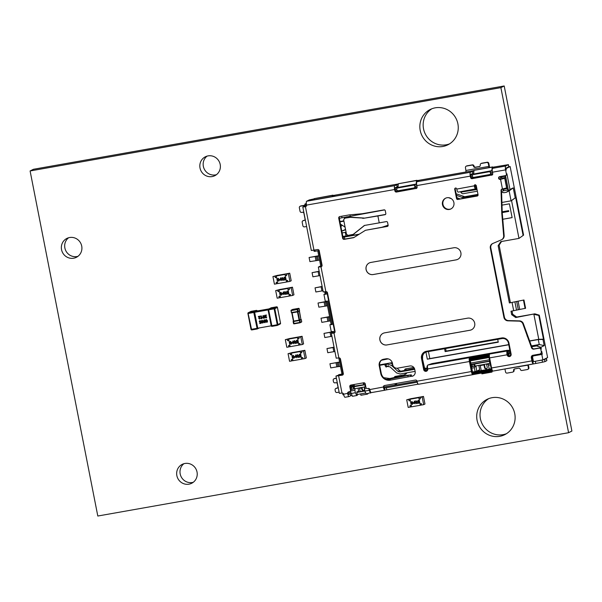 <?xml version="1.0" encoding="UTF-8"?>
<svg xmlns="http://www.w3.org/2000/svg" width="602" height="602" viewBox="0 0 602 602"><rect width="100%" height="100%" fill="white"/><g stroke="black" fill="none" stroke-linecap="round" stroke-linejoin="round"><path stroke-width="0.9" d="M50.275 167.386L500.887 87.644L568.589 432.71L97.802 516.027L30.1 170.96L50.275 167.386M30.1 170.96L33.411 169.29L53.586 165.716L504.198 85.973L500.887 87.644M504.198 85.973L571.9 431.04L568.589 432.71M183.919 463.706A10.58 10.219 -116.8 0 0 193.287 482.277M197.035 472.043A10.58 10.219 -116.8 0 0 182.18 464.383A10.58 10.219 -116.8 0 0 177.823 478.432A10.58 10.219 -116.8 0 0 197.035 472.043M68.605 237.752A10.58 10.219 -116.8 0 0 77.974 256.324M81.721 246.09A10.58 10.219 -116.8 0 0 66.867 238.43A10.58 10.219 -116.8 0 0 62.51 252.471A10.58 10.219 -116.8 0 0 81.721 246.09M488.719 398.629A19.746 19.068 -116.8 0 0 482.202 423.928A19.746 19.068 -116.8 0 0 506.425 433.718M514.748 413.679A19.746 19.068 -116.8 0 0 487.026 399.382A19.746 19.068 -116.8 0 0 478.891 425.599A19.746 19.068 -116.8 0 0 504.815 434.636A19.746 19.068 -116.8 0 0 514.748 413.679M207.08 156.114A10.58 10.219 -116.8 0 0 216.449 174.685M220.197 164.451A10.58 10.219 -116.8 0 0 205.342 156.798A10.58 10.219 -116.8 0 0 200.985 170.84A10.58 10.219 -116.8 0 0 220.197 164.451M431.852 108.774A19.746 19.068 -116.8 0 0 425.336 134.073A19.746 19.068 -116.8 0 0 449.559 143.863M457.881 123.816A19.746 19.068 -116.8 0 0 430.152 109.526A19.746 19.068 -116.8 0 0 422.025 135.743A19.746 19.068 -116.8 0 0 447.941 144.781A19.746 19.068 -116.8 0 0 457.881 123.816M326.201 293.799L323.936 294.348L326.276 294.175L325.787 291.677M320.881 266.663L317.766 250.801M332.161 324.162L329.888 324.711L332.236 324.546L327.631 301.075L325.283 301.248L323.936 294.348M339.859 358.13L342.892 373.609L341.876 373.684L338.783 357.927M333.877 332.914L333.591 331.446L331.243 331.612L329.888 324.711M339.197 375.55L342.448 374.76L342.229 373.654M348.159 392.602L350.725 392.143L352.433 396.289L356.805 395.514L357.362 395.236L356.738 392.06L358.626 391.104L358.039 388.117M339.137 375.234L342.245 373.729M343.719 394.709L342.982 394.837L342.643 393.106M350.71 391.007L354.879 390.269L355.368 392.752L350.996 393.527M356.805 395.514L355.368 392.752M354.879 390.269L355.097 388.644L364.519 386.973L364.782 391.089L366.219 393.851L371.11 392.594M350.891 389.547L354.939 388.726M365.429 384.791L364.85 384.776L365.256 386.845L365.715 386.785M365.324 384.768L365.73 386.838L364.353 387.056M365.256 386.845L364.519 386.973M354.089 386.68L354.495 388.749L353.66 388.952L353.254 386.875L364.85 384.776M353.254 386.875L350.484 387.477M354.495 388.749L355.097 388.644M413.8 367.438L405.695 368.868A1.407 1.362 -116.8 0 0 404.619 370.486L404.627 370.523M405.138 373.127L405.161 373.248A1.407 1.362 63.2 0 1 404.085 374.865L395.341 376.416A1.407 1.362 -116.8 0 0 394.242 377.717M395.363 383.617A1.407 1.362 63.2 0 1 394.28 385.175L383.941 387.003M392.399 363.081L390.924 363.345M386.928 364.052L379.689 365.331M425.923 352.08L427.315 359.191L508.765 344.773M529.587 341.093L538.286 339.551L539.264 344.517L544.193 345.631L540.935 347.271L541.288 349.07L540.799 349.31A1.407 1.362 63.2 0 0 539.181 348.174L539.67 347.926A1.407 1.362 63.2 0 1 541.288 349.07M531.408 345.909L539.264 344.517L536.487 345.917L540.935 347.271M470.282 360.154L488.929 356.851M508.156 353.449L509.397 353.231M424.643 368.198L427.096 368.221M489.735 361.253L471.103 364.699M490.141 363.322L488.508 363.661L490.148 363.367M471.509 366.768L488.666 363.578M488.508 363.661L488.448 365.203L490.434 364.85M491.217 368.71L489.208 369.064L488.448 365.203M532.672 361.486L533.417 361.35M541.747 351.417L541.258 351.658A2.115 2.047 63.2 0 1 540.19 353.908L540.679 353.66A2.115 2.047 -116.8 0 0 541.747 351.417L542.289 354.172L534.215 355.601A1.407 1.362 -116.8 0 0 533.854 355.722L533.364 355.97A1.407 1.362 63.2 0 0 532.65 357.468L533.462 361.606L542.884 359.943L547.609 357.558L539.294 315.185L538.805 315.433L543.471 339.197L538.775 339.302L529.527 340.943M533.161 360.071L532.341 360.222L533.018 361.847M342.839 374.895A1.407 1.362 63.2 0 1 342.734 374.918L338.046 375.671L340.687 374.324A2.822 0.7 -100 0 1 340.74 374.309A2.822 0.7 -100 0 1 340.905 374.346M348.686 394.468L348.137 393.249A1.407 1.362 63.2 0 1 348.618 391.894M350.469 390.134A1.407 1.362 63.2 0 1 349.762 391.631L350.251 391.39A1.407 1.362 -116.8 0 0 350.958 389.893L350.469 390.134L349.792 386.687A1.407 1.362 -116.8 0 1 350.868 385.069L363.646 382.804A1.407 1.362 -116.8 0 1 365.263 383.948L365.941 387.402A1.407 1.362 63.2 0 0 367.559 388.538L368.228 388.425A1.407 1.362 -116.8 0 1 369.846 389.562A3.529 0.873 80 0 0 371.276 392.624A3.529 0.873 80 0 0 371.336 392.602L384.791 390.224M350.763 385.092A1.407 1.362 63.2 0 0 350.281 386.439L350.958 389.893M384.467 388.139L383.918 386.913A1.407 1.362 63.2 0 1 384.4 385.566M488.922 355.601L488.719 354.157L507.223 350.989A3.529 0.873 80 0 0 507.087 354.849A2.115 2.047 -116.8 0 0 509.51 356.565A2.115 2.047 -116.8 0 0 511.121 354.134L508.953 343.095L508.449 343.132A5.644 5.448 -116.8 0 0 501.985 338.565L426.652 351.892A5.644 5.448 -116.8 0 0 422.356 358.363L424.854 369.244A1.407 1.362 -116.8 0 0 426.66 370.335M422.687 358.205A5.644 5.448 63.2 0 1 425.366 352.298M539.67 347.926L534.343 348.867A2.115 2.047 63.2 0 1 532.025 347.535L523.439 323.846A4.229 4.086 -116.8 0 0 519.541 320.889L508.427 320.58A4.229 4.086 63.2 0 1 504.393 317.096L490.811 247.889A4.229 4.086 63.2 0 1 492.707 243.532A4.229 4.086 -116.8 0 0 490.329 248.137L490.811 247.889M492.775 167.559L494.596 167.303L492.617 168.334L505.733 166.017A3.529 0.873 -100 0 0 505.59 169.877L506.402 174.023A1.407 1.362 63.2 0 1 505.334 175.641L499.683 176.634A1.407 1.362 -116.8 0 0 498.659 178.448A1.407 1.362 -116.8 0 0 500.224 179.396L500.781 179.14L500.375 177.071L505.62 176.138L508.329 189.946L507.034 188.637L504.484 189.088L506.884 187.877L502.121 189.058A1.407 1.362 -116.8 0 0 501.045 190.676L501.759 213.183L503.656 235.645A4.229 4.086 63.2 0 1 501.474 239.784L501.963 239.536A4.229 4.086 -116.8 0 0 504.145 235.405L502.249 212.935L501.534 190.435A1.407 1.362 63.2 0 1 502.008 189.081M492.27 174.926A1.407 1.362 63.2 0 1 492.165 174.949L472.171 178.651A1.407 1.362 -116.8 0 1 470.553 177.507L470.282 176.13A3.529 0.873 -100 0 1 470.418 172.262L473.947 170.893M473.345 177.281L471.185 177.665A1.407 1.362 63.2 0 0 472.66 178.403L492.165 174.949M416.607 188.321A1.407 1.362 63.2 0 1 416.501 188.343L396.507 192.038A1.407 1.362 -116.8 0 1 394.889 190.894L394.619 189.517A3.529 0.873 -100 0 1 394.762 185.657L398.283 184.287M398.072 186.477L395.16 187.726L395.379 190.653A1.407 1.362 -116.8 0 0 395.522 191.052A1.407 1.362 63.2 0 0 396.996 191.79L416.501 188.343M385.513 214.447A1.061 1.023 63.2 0 1 385.506 214.447L363.6 218.3L377.89 215.96L379.245 222.86L386.371 221.596A1.061 1.023 -116.8 0 1 387.583 222.454L388.124 225.216A1.061 1.023 -116.8 0 1 387.319 226.427L365.459 230.295L353.683 237.677L344.269 239.348A1.407 1.362 -116.8 0 1 342.651 238.204L338.73 218.187A1.407 1.362 -116.8 0 1 339.799 216.57L349.22 214.906L362.208 213.733L384.068 209.865A1.061 1.023 -116.8 0 1 385.28 210.723L385.822 213.484A1.061 1.023 -116.8 0 1 385.017 214.696L377.89 215.96M365.459 230.295L387.808 226.179A1.061 1.023 63.2 0 1 387.808 226.179L387.319 226.427M339.694 216.592A1.407 1.362 63.2 0 0 339.219 217.939L343.14 237.956A1.407 1.362 63.2 0 0 344.758 239.099L354.044 237.459M477.717 195.785A1.129 1.091 63.2 0 1 477.687 195.793L458.318 199.224A1.129 1.091 63.2 0 1 457.023 198.306L455.21 189.058A1.129 1.091 63.2 0 1 455.548 188.02A1.129 1.091 -116.8 0 0 454.721 189.306L455.21 189.058M454.721 189.306L456.534 198.555A1.129 1.091 -116.8 0 0 457.829 199.465L477.198 196.041A1.129 1.091 -116.8 0 0 478.056 194.747L476.242 185.499A1.129 1.091 -116.8 0 0 474.226 185.845L474.715 185.597A1.129 1.091 63.2 0 1 475.038 184.573M413.258 375.836A4.229 4.086 63.2 0 1 412.415 376.084L390.201 380.178L412.415 376.084M390.69 379.93A8.285 7.999 63.2 0 1 381.194 373.044L380.705 373.285A8.285 7.999 -116.8 0 0 390.201 380.178M382.315 359.62A5.644 5.448 63.2 0 0 379.712 365.482L381.194 373.044M451.124 208.826A5.99 5.787 63.2 0 1 443.222 205.32A5.99 5.787 63.2 0 1 445.736 198.133M473.736 173.09L470.824 174.339L471.042 177.259A1.407 1.362 -116.8 0 0 471.185 177.665M306.034 206.456A1.407 1.362 63.2 0 1 305.929 206.478L304.921 206.606M492.714 167.251L508.412 164.632L508.818 166.709L506.139 168.086L506.162 170.05L506.214 168.5L510.127 166.528L523.589 235.126L518.977 238.407L500.819 241.62L498.132 245.669L509.375 302.949L523.966 299.992L509.375 302.949M334.584 332.801A1.407 1.362 63.2 0 1 334.479 332.823L333.463 332.944M321.581 266.543A1.407 1.362 63.2 0 1 321.476 266.573L320.467 266.694M500.781 179.14L504.875 177.613M542.086 360.139L542.492 362.208L544.998 361.606L544.592 359.537L532.815 361.749L533.244 363.932A3.529 0.873 -100 0 1 531.927 360.884L531.31 357.708A2.115 2.047 -116.8 0 1 532.92 355.278L539.648 354.089A2.115 2.047 63.2 0 0 540.19 353.908M489.735 354.081A3.529 0.873 80 0 0 489.599 354.217A3.529 0.873 80 0 0 489.599 357.949L491.578 368.025A3.529 0.873 80 0 0 492.767 371.005A3.529 0.873 80 0 0 493.008 371.08A3.529 0.873 80 0 0 493.068 371.058L533.304 363.939M508.953 343.095A6.344 6.133 -116.8 0 0 501.684 337.955L426.359 351.282A6.344 6.133 -116.8 0 0 421.52 358.566L423.688 369.613A2.115 2.047 -116.8 0 0 426.111 371.321A2.115 2.047 -116.8 0 0 427.729 368.898L427.217 368.936A1.407 1.362 63.2 0 1 426.502 370.426A1.407 1.362 63.2 0 1 424.523 369.41L424.854 369.244M531.927 360.884L491.066 368.055A2.822 0.7 80 0 0 492.015 370.448L492.767 371.005L472.894 374.632A3.529 0.873 -100 0 1 472.826 374.655A3.529 0.873 -100 0 1 471.404 371.592L469.425 361.516L427.729 368.898A3.529 0.873 80 0 1 427.721 365.166A3.529 0.873 80 0 1 427.864 365.03L431.995 363.608L507.328 350.281L509.292 350.605M472.826 374.655L418.488 384.272A3.529 0.873 80 0 1 417.058 381.209A1.407 1.362 -116.8 0 0 415.44 380.065L384.505 385.543A1.407 1.362 -116.8 0 0 383.429 387.161A3.529 0.873 -100 0 0 384.859 390.224L371.276 392.624M349.762 391.631A1.407 1.362 63.2 0 1 349.393 391.751L348.724 391.872A1.407 1.362 -116.8 0 0 347.647 393.49A3.529 0.873 -100 0 0 349.077 396.552L345.044 397.267A3.529 0.873 80 0 0 345.104 397.245L349.01 396.552M345.044 397.267A3.529 0.873 80 0 1 343.614 394.205A1.407 1.362 -116.8 0 0 341.996 393.061L339.355 393.332L335.969 376.077L340.687 374.324M325.863 291.661L320.986 266.814L318.345 267.085L323.214 291.932L325.863 291.661A1.407 1.362 -116.8 0 1 327.48 292.805L335.058 331.454A1.407 1.362 -116.8 0 1 333.99 333.072L331.341 333.335L336.217 358.182L338.858 357.912A1.407 1.362 -116.8 0 1 340.476 359.055L343.321 373.549A1.407 1.362 -116.8 0 1 342.245 375.166L335.969 376.077M321.476 266.573L320.986 266.814A1.407 1.362 -116.8 0 0 322.062 265.196L319.218 250.703A1.407 1.362 -116.8 0 0 317.6 249.567L311.324 250.477L302.798 206.998L305.169 205.764M302.798 206.998L305.44 206.727A1.407 1.362 -116.8 0 0 306.516 205.109A3.529 0.873 80 0 1 306.651 201.249L309.262 199.932L314.244 198.833M416.012 188.592A1.407 1.362 -116.8 0 0 417.088 186.966L416.817 185.589A3.529 0.873 80 0 1 416.953 181.729L470.418 172.262M491.676 175.197A1.407 1.362 -116.8 0 0 492.745 173.579L492.474 172.202A3.529 0.873 80 0 1 492.617 168.334M506.628 187.997L504.739 178.335L500.224 179.396M501.474 239.784A4.229 4.086 63.2 0 1 501.24 239.889L492.684 243.539M532.025 347.535L531.536 347.783L522.957 324.094A4.229 4.086 63.2 0 0 519.052 321.137L507.945 320.828A4.229 4.086 -116.8 0 1 503.904 317.344L490.329 248.137M531.536 347.783A2.115 2.047 -116.8 0 0 533.854 349.115L539.181 348.174M541.258 351.658L540.799 349.31M449.333 209.466A5.99 5.787 -116.8 0 0 453.682 201.775A5.99 5.787 -116.8 0 0 445.488 198.254A5.99 5.787 -116.8 0 0 449.333 209.466M411.926 376.333A4.229 4.086 -116.8 0 0 415.147 371.479L414.74 369.41A4.229 4.086 -116.8 0 0 409.894 365.978L397.568 368.161A4.229 4.086 63.2 0 1 392.79 365.03L392.474 363.382A5.644 5.448 -116.8 0 0 386.01 358.815L383.519 359.259A5.644 5.448 -116.8 0 0 379.222 365.73L380.705 373.285M386.981 344.946A6.178 5.967 -116.8 0 1 383.007 333.38A6.178 5.967 -116.8 0 1 384.603 332.846L467.596 318.165A6.178 5.967 63.2 0 1 471.569 329.73A6.178 5.967 63.2 0 1 469.974 330.257L387.041 344.916A6.178 5.967 63.2 0 1 383.038 333.365M456.158 259.868L373.165 274.55A6.178 5.967 -116.8 0 1 369.199 262.984A6.178 5.967 -116.8 0 1 370.794 262.457L453.788 247.768A6.178 5.967 63.2 0 1 457.761 259.334A6.178 5.967 63.2 0 1 456.158 259.868L373.232 274.52A6.178 5.967 63.2 0 1 369.229 262.969M455.579 188.012A1.129 1.091 -116.8 0 1 456.737 188.938L456.767 189.081C457.227 191.158 457.723 192.166 458.257 192.121L475.715 188.885L476.159 188.622L475.753 186.552L475.287 186.823L474.715 185.597M532.341 360.222L531.799 357.46A2.115 2.047 63.2 0 1 532.627 355.353M531.732 346.76L536.487 345.917M508.449 343.132L510.609 354.172A1.407 1.362 63.2 0 1 509.902 355.669A1.407 1.362 63.2 0 1 507.922 354.653L508.246 354.488A1.407 1.362 -116.8 0 0 510.06 355.571M509.856 350.319L508.916 350.793L509.917 350.62M508.916 350.793L509.563 354.111L508.246 354.488M544.193 345.631L542.981 339.445L543.471 339.197M542.289 354.172L541.8 354.42L542.884 359.943M470.35 360.839L489.012 357.535M509.247 352.463L508.306 352.938L508.223 354.352M489.2 354.894A2.822 0.7 80 0 0 489.087 354.999A2.822 0.7 80 0 0 489.087 357.979L507.922 354.653A2.822 0.7 -100 0 1 508.035 351.56L508.976 351.086M421.52 358.566L422.356 358.363L424.523 369.41L423.688 369.613M427.322 365.843A2.822 0.7 80 0 0 427.217 365.948A2.822 0.7 80 0 0 427.217 368.936M489.434 359.74L470.779 363.044M489.689 361.019L471.027 364.323M478.831 365.316L479.689 369.681L476.754 371.163L472.57 372.013M539.294 315.185L534.854 313.83L515.711 317.532L511.677 314.68L511 311.226L525.591 308.269L523.966 299.992M512.039 311.046L512.656 314.184L516.689 317.043L534.854 313.83M501.556 241.492L499.111 245.172L510.383 302.61M510.127 166.528L508.735 166.777M394.641 385.054L396.108 384.309A1.407 1.362 -116.8 0 0 396.816 383.361M395.251 377.537L395.762 377.446M395.732 377.296A1.407 1.362 63.2 0 1 395.89 376.318M404.446 374.745L405.914 374.008A1.407 1.362 -116.8 0 0 406.651 372.856M404.619 370.486L406.087 369.748L406.184 370.245M406.087 369.748A1.407 1.362 63.2 0 1 406.245 368.77M445.623 348.535L446.127 351.094L498.223 341.876M379.629 364.865L392.263 362.622M501.917 202.453L511.068 200.835L515.681 197.554L511.557 200.586L518.977 238.407L523.589 235.126M428.443 351.576L429.82 358.581L508.735 344.622M542.981 339.445L538.286 339.551L538.775 339.302L533.876 314.319L538.805 315.433M502 205.131L509.412 203.822L512.121 217.623L502.783 219.278M497.719 339.317L498.283 342.184L445.149 351.591L444.585 348.716M499.111 245.172L498.132 245.669M512.656 314.184L511.677 314.68M525.102 308.517L523.477 300.24M445.149 351.591L446.127 351.094M515.681 197.554L523.1 235.374M515.192 197.802L513.243 187.862L509.977 189.51L506.35 192.294L509.119 190.894L511.068 200.835L511.557 200.586M388.124 225.201L382.104 227.195M353.893 234.035L352.87 235.314L359.266 234.178M347.745 217.465L346.647 216.788M353.193 234.915L352.373 234.682M345.33 232.364L346.022 235.916L352.448 235.043M342.854 236.473L346.022 235.916M342.124 232.771A1.061 1.023 63.2 0 0 342.681 232.831L346.09 232.229M339.287 218.285L384.603 209.917M326.856 291.872L334.832 332.53M342.892 373.609L343.313 373.533M314.891 250.041L315.132 251.267L318.767 250.628L321.837 266.28M306.546 205.372L306.29 206.185M396.695 189.419L395.19 189.683M395.522 191.052L397.689 190.668M342.004 217.804L341.695 216.238M318.345 267.085L320.121 266.159A2.822 0.7 80 0 0 320.068 266.182M324.689 291.85L325.163 293.979M331.123 324.343L326.57 301.158M332.522 331.521L332.417 332.763L331.439 333.252L331.243 332.153L323.996 333.395L332.552 331.77M333.839 332.703L333.455 332.898M320.836 266.453L320.46 266.641M305.289 206.366L304.913 206.554M306.621 226.502L304.484 226.879A1.407 1.362 63.2 0 1 302.874 225.735L302.196 222.288A1.407 1.362 63.2 0 1 303.265 220.663L303.942 220.55A1.407 1.362 -116.8 0 0 305.018 218.932L303.935 213.409A1.407 1.362 -116.8 0 0 302.317 212.265L301.64 212.386A1.407 1.362 63.2 0 1 300.029 211.242L299.352 207.795A1.407 1.362 63.2 0 1 300.428 206.17L305.094 205.35M305.063 205.192L300.91 205.929A1.407 1.362 -116.8 0 0 300.548 206.05L300.059 206.298M304.537 220.279A1.407 1.362 63.2 0 1 304.431 220.302L303.754 220.422A1.407 1.362 -116.8 0 0 303.393 220.543L302.904 220.791M417.111 180.954L418.947 180.705L416.953 181.729M479.779 166.415A1.407 1.362 63.2 0 1 479.666 166.438L475.144 167.401A1.407 1.362 -116.8 0 1 473.526 166.257A1.407 1.362 63.2 0 0 471.915 165.114L466.535 166.069A1.407 1.362 63.2 0 0 465.459 167.687L466.068 171.72L465.271 172.112L417.051 180.645M398.313 183.956L332.981 195.522M508.412 164.632L505.733 166.017M314.214 199.164L311.505 200.12L312.521 200.045L332.026 196.598L334.84 195.62L333.817 195.695L333.899 196.094M333.041 195.831L333.817 195.695M509.977 189.51L506.892 173.775A1.407 1.362 63.2 0 1 506.184 175.272L505.695 175.513M490.148 174.309L492.775 173.843M489.832 174.467A1.407 1.362 63.2 0 1 489.464 174.588L474 177.327A1.407 1.362 63.2 0 1 473.089 174.685A1.407 1.362 63.2 0 1 473.458 174.565L488.922 171.826A1.407 1.362 63.2 0 1 489.832 174.467L490.321 174.219A1.407 1.362 -116.8 0 0 491.029 172.721L489.742 171.419L492.293 170.968M492.526 172.458L491.029 172.721M501.556 191.285L503.663 192.768L506.35 192.294M508.329 189.946L503.076 190.872L502.708 188.953M500.713 179.155A1.407 1.362 63.2 0 1 499.577 176.664M488.952 167.559L488.869 166.4L466.001 170.449M489.546 167.454A3.529 0.873 -100 0 0 489.358 166.152L488.816 163.39A1.407 1.362 -116.8 0 0 487.199 162.247L486.709 162.495A1.407 1.362 63.2 0 1 488.327 163.639L488.869 166.4M479.177 166.686A1.407 1.362 -116.8 0 0 480.253 165.068A1.407 1.362 63.2 0 1 481.329 163.451L486.709 162.495M475.144 167.401L475.633 167.153A1.407 1.362 63.2 0 1 474.015 166.009A1.407 1.362 -116.8 0 0 472.404 164.865L467.024 165.821A1.407 1.362 -116.8 0 0 466.655 165.941L466.166 166.19M480.968 163.571L481.449 163.323A1.407 1.362 -116.8 0 1 481.818 163.202L487.199 162.247M475.633 167.153L479.666 166.438M417.111 187.237L414.485 187.696M414.168 187.854A1.407 1.362 63.2 0 1 413.807 187.982L398.336 190.714A1.407 1.362 63.2 0 1 397.425 188.08A1.407 1.362 63.2 0 1 397.794 187.959L413.265 185.22A1.407 1.362 63.2 0 1 414.168 187.854L414.658 187.613A1.407 1.362 -116.8 0 0 415.365 186.116L416.862 185.852M470.854 176.296L472.359 176.025M509.119 190.894L513.243 187.862M487.733 174.896L487.891 175.709M456.135 193.791L464.729 196.703L477.988 194.378M448.558 197.674L451.425 198.75M456.436 195.296L462.11 197.396A2.115 2.047 -116.8 0 0 463.164 197.494L477.92 194.882A4.229 4.086 63.2 0 1 478.071 194.86M460.169 198.893L456.903 197.689M502.708 192.091L501.601 192.648M471.246 177.763L473.631 177.342M486.521 175.114L486.679 175.919M476.22 185.401L474.73 185.672M476.987 189.284L461.696 191.993L461.252 191.579M461.696 191.993L477.04 189.547M477.296 190.842A1.407 1.362 63.2 0 1 476.46 191.361L463.088 193.724A1.407 1.362 63.2 0 1 461.907 193.362L460.884 192.407M415.365 186.116L414.078 184.806L416.629 184.355M470.681 174.791L473.458 174.565M306.29 203.408L304.853 204.138L306.328 203.875M395.017 188.178L398.607 187.546L397.425 188.08M416.599 183.979L397.982 187.418L398.336 183.753L416.983 180.291L417.239 181.586M492.255 170.584L473.646 174.031L474 170.366L492.647 166.904L492.895 168.191M306.147 205.44L304.853 204.138L305.334 206.576M313.898 250.221L314.116 251.343L315.132 251.267M344.803 239.092L344.397 237.022L343.02 237.331M344.397 237.022L358.792 234.479M382.842 227.059L388.139 225.314M326.675 301.655L318.037 303.032L326.623 301.406M326.427 301.685L327.24 305.824L318.849 307.17L318.037 303.032M334.057 347.166L326.969 348.581L327.781 352.719L334.9 351.493M334.087 347.346L326.969 348.581M320.008 275.573L312.889 276.807L312.077 272.668L319.158 271.254M319.195 271.434L312.077 272.668M339.633 362.253L337.195 362.517L338.008 366.656L330.761 367.905L329.949 363.766L339.588 362.035M338.008 366.656L340.446 366.392M337.195 362.517L329.949 363.766M381.45 360.244L388.17 358.875M322.138 286.439L315.057 287.846L315.869 291.985L322.988 290.758M322.175 286.62L315.057 287.846M332.567 332.033L331.243 332.153M331.92 336.307L324.802 337.534L323.996 333.395M318.736 255.752L309.097 257.483L309.91 261.622L319.594 260.109M318.782 255.97L309.097 257.483M329.648 316.84L321.017 318.217L329.603 316.584M328.263 316.968L329.076 321.107L321.829 322.356L321.017 318.217M329.076 321.107L330.46 320.979M365.361 384.452L350.341 386.74M350.304 385.799L353.878 385.16L353.758 384.558M354.104 384.497L354.48 386.379L353.878 385.16M364.88 383.218L363.299 383.497L363.179 382.887M363.299 383.497L363.894 384.708M366.422 388.222L364.3 388.599M364.782 391.089L369.154 390.314L368.883 388.93L369.462 388.832M369.952 390.066L369.485 390.149L368.883 388.93M370.591 393.076L369.154 390.314M475.889 365.835L476.754 371.163M480.155 365.083L481.269 370.636M481.72 372.962L481.901 373.865L491.992 372.081L491.811 371.178M484.392 364.33A3.529 0.873 -100 0 1 484.459 364.677L485.001 367.438A1.407 1.362 63.2 0 0 486.725 368.559M492.331 371.088L491.992 372.081M483.85 364.428L484.512 367.687A1.407 1.362 -116.8 0 0 486.499 368.702A1.407 1.362 -116.8 0 0 487.206 367.212L486.544 363.954M471.78 368.153L474.323 367.702L475.723 365.918L474.18 366.189L473.774 364.12M474.323 367.702L475.083 371.569M386.966 366.4L390.028 366.866L396.643 372.947L400.149 374.008L415.124 371.366M392.624 364.157A4.936 4.771 -116.8 0 0 387.936 363.555L386.017 364.511L386.702 366.55L386.123 367.092L384.971 365.504L386.281 364.391L387.282 364.09L391.375 365.324L392.715 364.646M414.718 369.297L399.743 371.931L397.99 371.404L391.375 365.324M424.831 369.146L427.239 369.192M386.123 367.092L388.358 365.715M397.99 371.404L399.653 370.569A2.115 2.047 63.2 0 0 401.414 371.095L414.417 368.401M399.653 370.569L397.087 368.221M414.56 368.763L413.845 368.808L414.454 368.492M436.977 380.998L455.135 377.785M455.217 377.921L455.669 377.687M385.589 379.102L387.252 379.335A4.229 4.086 -116.8 0 0 388.516 379.32L411.219 374.873L411.49 376.25M383.632 377.672L389.042 378.432A4.229 4.086 63.2 0 0 390.307 378.41L399.6 376.34L403.37 376.099M411.219 374.873L403.31 375.791M473.089 174.685L474.271 174.159M332.312 196.545L332.424 195.417L314.267 198.63L314.154 199.759M314.267 198.63L332.914 195.168L333.147 196.365M332.424 195.417L332.914 195.168M416.14 184.204L416.494 180.54L398.336 183.753M416.494 180.54L416.983 180.291M491.804 170.817L492.158 167.153L474 170.366M492.158 167.153L492.647 166.904M349.943 214.839L350.168 216.005M501.045 190.676L501.534 190.435M501.759 213.183L502.249 212.935M503.656 235.645L504.145 235.405M522.957 324.094L523.439 323.846M527.074 335.999L527.563 335.75M502.459 178.779L502.316 178.049L500.375 177.071M503.076 190.872L504.386 188.614M505.62 176.138L504.867 177.598L502.316 178.049M507.034 188.637L504.867 177.598M339.122 392.135L336.985 392.512A1.407 1.362 63.2 0 1 335.367 391.368L335.096 389.991A1.407 1.362 63.2 0 1 336.172 388.373L337.331 388.004A1.407 1.362 63.2 0 0 337.436 387.981M336.172 388.373L336.842 388.252A1.407 1.362 -116.8 0 0 337.918 386.634L337.376 383.873A1.407 1.362 -116.8 0 0 335.758 382.729L335.088 382.849A1.407 1.362 63.2 0 1 333.47 381.706L333.199 380.329A1.407 1.362 63.2 0 1 333.907 378.831L334.396 378.583A1.407 1.362 -116.8 0 1 334.765 378.462L336.383 378.176M336.661 388.124A1.407 1.362 -116.8 0 0 336.292 388.245L335.803 388.493M333.907 378.831A1.407 1.362 63.2 0 1 334.276 378.711L336.413 378.327M348.739 394.461L350.198 393.723L350.605 395.792L349.145 396.53A3.529 0.873 -100 0 1 349.077 396.552M545.487 358.626L546.458 358.566L546.864 360.636L544.998 361.606M350.605 395.792L351.997 395.439M365.783 393.001L357.219 394.513M384.512 388.132L384.919 390.201A3.529 0.873 -100 0 1 384.859 390.224M385.084 390.119L418.202 384.159M533.538 363.901L542.492 362.208M544.592 359.537L546.458 358.566M350.989 393.497L350.198 393.723M356.813 392.444L364.774 391.037M417.284 382.172L384.678 388.049M474.564 374.226L474.158 372.156L472.728 372.472M474.158 372.156L491.33 369.116M474.519 371.667L491.262 368.868M417.058 381.194L383.956 387.094M364.722 390.781L356.76 392.188M504.943 368.973L527.864 365.158L528.405 367.92A1.407 1.362 63.2 0 1 527.329 369.538L521.949 370.486A1.407 1.362 63.2 0 1 520.331 369.35A1.407 1.362 -116.8 0 0 518.713 368.206L514.68 368.921A1.407 1.362 -116.8 0 0 513.604 370.539A1.407 1.362 63.2 0 1 512.535 372.156L507.155 373.105A1.407 1.362 63.2 0 1 505.537 371.968L504.995 369.207M527.691 369.417L528.18 369.169A1.407 1.362 -116.8 0 0 528.895 367.671L528.36 364.978M512.896 372.036L513.386 371.788A1.407 1.362 -116.8 0 0 514.093 370.29A1.407 1.362 63.2 0 1 514.575 368.943M491.066 368.055L489.087 357.979M470.282 359.62L488.899 356.271M488.907 355.782L470.508 358.912A2.115 0.527 80 0 0 470.425 358.995A2.115 0.527 80 0 0 470.425 361.23L472.397 371.306A2.115 0.527 80 0 0 473.112 373.097A2.115 0.527 80 0 0 473.292 373.135L472.924 372.871M508.035 351.56L507.223 350.989L508.856 350.168M488.719 354.157L469.56 357.656A3.529 0.873 80 0 0 469.425 361.516L470.26 361.313A2.822 0.7 -100 0 1 470.373 358.228L470.358 359.138M489.178 354.864L470.373 358.228L469.56 357.656L427.864 365.03M511.121 354.134L510.609 354.172M418.488 384.272A3.529 0.873 80 0 0 418.548 384.249L472.766 374.655M491.623 369.876L491.751 370.523L473.428 373.819A2.822 0.7 -100 0 1 472.239 371.389L417.058 381.209M470.26 361.313L472.239 371.389M491.608 369.839L473.292 373.135L472.894 374.632M492.052 371.133L492.06 370.478M363.194 218.09L350.213 217.345L344.306 218.255L349.807 217.126L364.09 218.052M364.669 225.344L353.622 234.178M362.697 218.338L363.6 218.3M345.142 217.894L343.637 219.715L346.489 234.246L348.031 235.397L353.231 234.374L364.413 225.457L379.245 222.86M339.362 218.278L340.002 221.536L343.847 220.799M345.187 227.624A2.115 2.047 -116.8 0 0 344.404 226.683L340.408 224.027M341.898 231.612L342.275 230.762L343.719 230.506A2.115 2.047 -116.8 0 0 345.367 228.549M339.987 221.882L343.923 221.182M342.275 230.762L344.938 229.768M340.89 226.48L342.282 225.276M342.207 225.223L340.875 226.382M427.315 359.191L429.82 358.581M516.689 317.043L515.711 317.532M512.114 217.593L502.783 219.248M502.211 211.799L508.637 210.662L508.788 211.407L502.241 212.596M502.218 211.829L508.637 210.662M508.539 210.715L508.69 211.452M533.364 355.97A1.407 1.362 63.2 0 1 533.726 355.85L541.8 354.42M387.041 344.916L470.034 330.227A6.178 5.967 -116.8 0 0 471.599 329.708M456.226 259.831A6.178 5.967 -116.8 0 0 457.791 259.319M456.767 189.081L474.226 185.845C474.685 187.922 475.181 188.93 475.715 188.885M475.001 186.522L475.753 186.552M512.641 367.604L530.798 364.391M530.881 364.526L531.333 364.3M359.432 387.876L360.184 391.578M360.636 393.911L360.907 395.273L367.634 394.084L368.063 393.527M361.99 387.425A3.529 0.873 -100 0 1 362.058 387.771L362.329 389.148A1.407 1.362 63.2 0 0 364.052 390.269M359.552 388.373L361.569 388.019L361.84 389.396A1.407 1.362 -116.8 0 0 364.496 389.614M364.135 387.041L364.323 387.861M367.634 394.084L367.544 393.618M361.569 388.019L361.448 387.515M350.981 393.422L348.31 393.896M343.494 393.843L342.982 394.837M271.976 326.352A0.707 0.685 63.2 0 1 271.201 325.802L271.991 326.352L277.371 325.404L271.991 326.352L268.545 309.353L271.239 307.772L276.634 306.824A0.707 0.685 63.2 0 1 277.417 307.396L280.532 323.274A0.707 0.685 63.2 0 1 280.178 324.019L280.547 323.251L277.432 307.381L274.805 308.713L277.921 324.591A0.707 0.685 63.2 0 1 277.387 325.396L274 308.141A0.707 0.685 63.2 0 1 274.805 308.713L268.063 309.925A0.707 0.685 63.2 0 1 268.183 309.383L268.063 309.925L254.631 312.287L257.242 310.971L268.951 308.894M253.751 311.971L253.796 312.483L254.322 312.378L253.826 311.716A0.707 0.685 63.2 0 1 254.631 312.287L257.746 328.158A0.707 0.685 63.2 0 1 257.212 328.97L259.485 327.849M248.047 312.897A0.707 0.685 63.2 0 1 248.445 312.664L248.415 313.439L253.796 312.483L257.197 328.97L251.817 329.926L251.531 329.309L277.612 324.681L280.547 323.251M247.904 313.476A0.707 0.685 63.2 0 1 248.009 312.95L251.531 329.309L251.004 329.362L247.904 313.476L251.004 329.362L251.817 329.926L257.182 328.97M271.043 307.84A0.707 0.685 63.2 0 1 271.224 307.78L276.619 306.824L274 308.141L268.62 309.097A0.707 0.685 63.2 0 0 268.439 309.157L271.239 307.772M257.242 310.971A0.707 0.685 -116.8 0 0 256.429 310.399L253.826 311.716L248.445 312.664L251.049 311.347A0.707 0.685 -116.8 0 0 250.868 311.415L256.444 310.391L257.257 310.963M258.341 316.456L260.147 316.14L259.281 317.991L259.665 318.639L260.47 318.104L259.733 319.083L258.732 318.466L259.462 316.772L258.439 316.953L258.341 316.456L260.147 316.14L259.289 317.991L259.665 318.639L260.47 318.104L259.74 319.075M260.854 316.012L261.366 315.922L261.757 317.916L262.344 317.397L261.396 318.789L260.847 316.012L261.366 315.922L261.757 317.916M261.584 320.625L262.141 320.234L261.592 320.625L262.141 320.234L263.292 321.491L263.247 322.664L262.028 322.875L261.584 320.625L262.141 320.234L263.292 321.491L263.255 322.657L262.698 323.048M265.279 320.542L264.963 321.325L265.459 321.822L264.79 322.68L263.842 322.115L264.097 321.476L263.51 320.881L264.21 319.865L264.865 319.955L265.459 321.829L265.098 322.582M264.21 319.865L265.271 320.542M265.768 319.888L266.325 319.496L267.469 320.753L267.423 321.919L266.204 322.138L265.768 319.888L266.325 319.496L267.476 320.753L267.431 321.919L266.874 322.311M259.372 321.107L260.034 320.61L261.072 321.205L260.109 321.032L259.831 321.641L261.118 321.799L261.14 323.282L259.771 323.522L259.673 323.026L260.643 322.853L260.636 322.371L259.296 321.746L259.372 321.107L260.034 320.61L261.065 321.205M264.609 315.35L266.415 315.027L265.557 316.878L265.933 317.525L266.739 316.991L266.009 317.969L265 317.352L265.73 315.659L264.707 315.839L264.609 315.35L266.415 315.034L265.512 317.224L265.933 317.532L266.739 316.998L266.317 317.871M262.826 315.907L263.383 315.516L264.526 316.78L264.489 317.946L263.262 318.157L262.826 315.907L263.383 315.516L264.534 316.78L264.489 317.946L263.932 318.338M271.201 325.78L268.063 309.925L271.178 325.795M259.665 318.639L259.944 318.142M262.352 317.397L261.81 318.714M259.673 323.026L260.643 322.853M259.831 321.641L260.109 321.032L259.831 321.641L260.327 322.078L261.118 321.799L261.133 323.282M265.933 317.525L266.212 317.036M262.75 321.581L262.607 322.612L262.081 321.701L262.231 320.67L262.75 321.581M262.833 322.281L262.005 321.001M264.03 320.813L264.308 320.287L264.775 320.685L264.481 321.175L264.03 320.813L264.308 320.287L264.03 320.813L264.489 321.175L264.775 320.685M264.699 322.258L264.571 321.596M266.934 320.843L266.791 321.874L266.408 319.933L266.934 320.843M267.01 321.543L266.791 321.874L266.265 320.964M266.182 320.264L266.265 320.956M263.992 316.87L263.849 317.894L263.322 316.991L263.465 315.96L263.992 316.87M264.067 317.57L263.24 316.291M251.802 329.926A0.707 0.685 63.2 0 1 251.026 329.377M288.411 273.835L289.712 273.18L291.202 280.765L289.901 281.427L288.411 273.835L286.394 274.188L288.877 273.376L277.62 275.37M276.348 282.398L276.611 283.723L277.785 283.519M286.65 275.52L285.483 275.724L285.047 274.429L286.537 282.022L287.869 281.728M289.712 273.18L273.775 276.371L275.122 276.13L275.227 277.597L276.574 277.356L277.522 282.188L276.175 282.428L276.446 283.805L274.429 284.167L272.939 276.574L277.605 275.317M276.566 277.304L275.392 277.514L275.122 276.13M272.939 276.574L274.956 276.213M289.901 281.427L287.884 281.781L287.613 280.404L286.266 280.637L285.318 275.806L286.665 275.573L286.394 274.188M284.43 277.387L283.655 278.192L284.355 277.116L285.356 277.778L284.483 279.719L285.754 279.795L283.926 280.118L285.085 277.853L284.212 277.462M284.136 277.183L285.356 277.778M282.022 277.545L283.444 278.764L282.805 280.382M283.023 280.306L281.585 279.11L282.203 277.492L283.414 278.786L282.767 280.397M277.868 278.29L279.305 279.501L278.666 281.111M278.884 281.044L277.447 279.84L278.064 278.229L279.275 279.516L278.628 281.126M285.047 274.429L276.303 275.979L277.793 283.565L286.537 282.022M280.698 277.763L281.307 280.585L280.938 279.99L279.659 280.216L280.698 277.763L281.488 279.892M281.217 279.938L281.337 280.57M286.702 281.939L286.439 280.607M285.213 274.346L276.303 275.979M278.124 278.508L277.688 279.795L278.583 280.848L279.035 279.554L277.981 278.56M278.154 278.493L277.718 279.779L278.583 280.848L279.065 280.269M278.613 280.825L279.102 280.254M280.08 279.847L280.886 279.704L280.645 278.508L280.08 279.847L280.878 279.697M280.652 278.545L280.111 279.832M282.263 277.778L281.826 279.065L282.722 280.111L283.173 278.824L282.12 277.823M282.3 277.763L281.856 279.05L282.722 280.111L283.203 279.539M282.752 280.096L283.241 279.524M284.392 277.402L283.896 278.147M285.325 277.793L284.445 279.734L285.732 279.494M422.183 397.079L423.484 396.425L424.974 404.01L423.673 404.672L422.183 397.079L420.166 397.433L422.649 396.62L411.392 398.614M410.12 405.643L410.383 406.967L411.557 406.764M420.422 398.765L419.255 398.976L418.819 397.674L420.309 405.266L421.641 404.973M423.484 396.425L407.546 399.615L408.893 399.374L408.999 400.842L410.346 400.601L411.294 405.432L409.947 405.673L410.218 407.05L408.201 407.411L406.711 399.818L411.377 398.562M410.338 400.548L409.164 400.759L408.893 399.374M406.711 399.818L408.728 399.457M423.673 404.672L421.656 405.026L421.385 403.649L420.038 403.882L419.09 399.058L420.437 398.817L420.166 397.433M418.202 400.631L417.427 401.436L418.157 400.345L419.127 401.022L418.247 402.964L419.526 403.039L417.698 403.363L418.857 401.105L417.984 400.706M419.127 401.022L418.157 400.345M415.779 400.804L417.216 402.008L416.576 403.626M416.757 403.573L415.357 402.354L415.974 400.744L417.186 402.031L416.539 403.641M411.866 401.459L413.047 402.761L412.4 404.378L411.219 403.084L411.866 401.459L413.077 402.746L412.438 404.356M418.819 397.674L410.075 399.224L411.565 406.817L420.309 405.266M414.469 401.007L415.079 403.829L414.71 403.235L413.431 403.46L414.469 401.007L415.26 403.137M414.989 403.182L415.079 403.829M420.474 405.184L420.211 403.852M418.984 397.591L410.075 399.224M411.896 401.752L411.459 403.039L412.355 404.092L412.806 402.806L411.753 401.805M411.926 401.737L411.49 403.024L412.385 404.077L412.837 403.513M412.355 404.092L412.874 403.498M413.852 403.092L414.658 402.949L414.417 401.752L413.852 403.092L414.65 402.941M414.424 401.797L413.883 403.077M416.035 401.022L415.598 402.309L416.494 403.355L416.945 402.068L415.892 401.067M416.065 401.007L415.628 402.294L416.524 403.34L416.975 402.783M416.494 403.355L417.013 402.768M418.164 400.646L417.668 401.391M419.097 401.037L418.217 402.979L419.504 402.738M291.165 287.861L292.467 287.199L293.957 294.792L292.647 295.447L291.165 287.861L289.141 288.215L291.631 287.402L280.366 289.396M279.102 296.417L279.366 297.749L280.532 297.538M289.404 289.547L288.23 289.75L287.801 288.456L289.291 296.041L290.623 295.755M292.467 287.199L276.529 290.397L277.876 290.156L277.981 291.616L279.328 291.383L280.276 296.214L278.929 296.447L279.2 297.832L277.183 298.186L275.693 290.593L280.359 289.344M279.313 291.33L278.147 291.534L277.876 290.156M275.693 290.593L277.71 290.239M292.647 295.447L290.631 295.808L290.36 294.423L289.02 294.664L288.072 289.833L289.411 289.592L289.141 288.215M287.177 291.406L286.409 292.211L287.131 291.12L288.11 291.797L287.229 293.738L288.508 293.821L286.68 294.145L287.839 291.88L286.958 291.481M284.769 291.571L286.198 292.79L285.551 294.408L284.34 293.129L284.949 291.518L286.168 292.805L285.754 294.34M280.63 292.301L282.06 293.52L281.412 295.138M281.638 295.063L280.201 293.866L280.81 292.248L282.029 293.543L281.382 295.153M287.801 288.456L279.057 289.998L280.547 297.591L289.291 296.041M283.452 291.782L284.054 294.604L283.692 294.009L282.413 294.235L283.452 291.782L284.242 293.911M283.963 293.964L284.054 294.604M289.449 295.958L289.193 294.634M287.959 288.373L279.057 289.998M280.878 292.534L280.442 293.821L281.337 294.867L281.781 293.58L280.728 292.58M280.908 292.519L280.472 293.799L281.337 294.867L281.819 294.295M281.367 294.852L281.849 294.273M282.835 293.874L283.632 293.731L283.399 292.527L282.835 293.874L283.632 293.716M283.407 292.572L282.865 293.851M285.017 291.797L284.58 293.084L285.476 294.137L285.92 292.85L284.866 291.85M285.047 291.782L284.611 293.069L285.476 294.137L285.958 293.558M285.506 294.122L285.988 293.543M287.146 291.421L286.65 292.173M286.853 291.217L288.08 291.812L287.199 293.761L288.486 293.52M300.789 336.939L302.091 336.285L303.581 343.877L302.279 344.532L300.789 336.939L298.773 337.301L301.256 336.48L289.998 338.474M288.734 345.503L288.99 346.827L290.164 346.624M299.036 338.625L297.862 338.836L297.426 337.534L298.916 345.127L300.255 344.841M302.091 336.285L286.161 339.475L287.5 339.235L287.613 340.702L288.952 340.461L289.901 345.292L288.561 345.533L288.832 346.91L286.808 347.271L285.325 339.678L289.991 338.422M288.945 340.408L287.771 340.619L287.5 339.235M285.325 339.678L287.342 339.317M302.279 344.532L300.263 344.886L299.992 343.509L298.645 343.75L297.697 338.918L299.043 338.678L298.773 337.301M296.809 340.491L296.033 341.296L296.733 340.22L297.742 340.882L296.861 342.824L298.133 342.899L296.304 343.223L297.471 340.965L296.59 340.566M296.5 340.296L297.742 340.882M294.401 340.657L295.83 341.876L295.183 343.486M295.153 343.501L293.964 342.214L294.581 340.604L295.793 341.891L295.386 343.426M290.262 341.387L291.692 342.606L291.044 344.216L289.825 342.944L290.442 341.334L291.654 342.621L291.248 344.156M297.426 337.534L288.682 339.084L290.172 346.677L298.916 345.127M293.084 340.867L293.686 343.689L293.317 343.095L292.045 343.321L293.084 340.867L293.904 342.982M293.595 343.05L293.686 343.689M299.081 345.044L298.818 343.719M297.591 337.451L288.682 339.084M290.503 341.612L290.066 342.899L290.962 343.953L291.413 342.666L290.36 341.665M290.54 341.597L290.104 342.884L290.962 343.953L291.451 343.373M290.999 343.938L291.481 343.358M292.459 342.952L293.264 342.809L293.031 341.612L292.459 342.952L293.264 342.801M293.039 341.658L292.497 342.937M294.641 340.882L294.205 342.169L295.1 343.215L295.552 341.928L294.498 340.928M294.679 340.867L294.243 342.154L295.1 343.215L295.59 342.643M295.138 343.2L295.62 342.628M296.778 340.506L296.274 341.251M297.704 340.898L296.824 342.839L298.11 342.606M303.543 350.966L304.845 350.304L306.335 357.897L305.033 358.559L303.543 350.966L301.527 351.32L304.01 350.507L292.753 352.501M291.481 359.522L291.744 360.854L292.918 360.643M301.783 352.652L300.616 352.855L300.18 351.56L301.67 359.153L303.002 358.86M304.845 350.304L288.907 353.502L290.254 353.261L290.36 354.721L291.707 354.488L292.655 359.319L291.308 359.552L291.579 360.937L289.562 361.29L288.072 353.698L292.738 352.448M291.699 354.435L290.525 354.646L290.254 353.261M288.072 353.698L290.089 353.344M305.033 358.559L303.017 358.912L302.746 357.535L301.399 357.769L300.451 352.938L301.798 352.704L301.527 351.32M299.563 354.51L298.788 355.323L299.518 354.224L300.488 354.902L299.608 356.851L300.887 356.926L299.059 357.249L300.217 354.984L299.344 354.593M297.155 354.676L298.577 355.895L297.937 357.513M298.156 357.438L296.718 356.233L297.335 354.623L298.547 355.91L297.9 357.528M293.001 355.421L294.438 356.632L293.799 358.243M293.761 358.258L292.58 356.971L293.197 355.361L294.408 356.647L294.002 358.182M300.18 351.56L291.436 353.103L292.926 360.696L301.67 359.153M295.83 354.894L296.44 357.716L296.071 357.121L294.792 357.347L295.883 354.879L296.62 357.024M296.35 357.069L296.44 357.716M301.835 359.07L301.572 357.738M300.345 351.478L291.436 353.103M293.257 355.639L292.82 356.926L293.716 357.972L294.167 356.685L293.114 355.684M293.287 355.624L292.85 356.911L293.716 357.972L294.197 357.4M293.746 357.957L294.235 357.385M295.213 356.978L296.018 356.835L295.778 355.639L295.213 356.978L296.011 356.828M295.785 355.677L295.243 356.963M297.396 354.909L296.959 356.196L297.855 357.242L298.306 355.955L297.253 354.954M297.426 354.887L296.989 356.173L297.855 357.242L298.336 356.67M297.885 357.227L298.374 356.647M299.525 354.533L299.028 355.278M299.232 354.322L300.488 354.902L299.578 356.866L300.865 356.625M291.007 310.617L291.383 312.536A0.421 0.421 0 0 0 291.842 312.882L291.684 312.513L297.606 311.467L297.222 309.533L291.308 310.579L291.368 312.543A0.421 0.406 -107.9 0 0 291.835 312.882M297.343 311.535L297.478 311.896L292.098 312.844L293.716 321.069L299.096 320.121L297.478 311.896L297.982 311.776L299.593 319.993L300.91 319.331L299.284 311.114L297.982 311.776A0.421 0.406 -116.8 0 0 298.178 311.332L299.548 310.609L299.171 308.675L297.727 309.413L298.178 311.332M301.692 321.588L301.324 319.662A0.421 0.421 0 0 0 300.91 319.323A0.421 0.406 72.1 0 1 301.316 319.67L299.382 320.512L293.159 321.588A0.421 0.406 55 0 1 293.46 321.107L291.797 312.889L293.4 321.099A0.421 0.406 -116.8 0 0 293.309 321.175A0.421 0.421 0 0 0 293.144 321.596L293.52 323.53L293.159 321.603M297.794 311.828L298.103 311.347A0.421 0.406 72.1 0 1 297.794 311.828L297.794 311.828A0.421 0.421 0 0 0 297.832 311.821M293.723 321.491L293.844 323.5L299.758 322.446L299.412 320.053L299.104 320.542M291.842 312.882L291.962 312.491M299.939 320.339A0.421 0.406 -116.8 0 0 299.593 319.993L299.412 320.053A0.421 0.406 -125 0 1 299.879 320.392L300.263 322.326L301.692 321.603L301.316 319.67M299.48 310.677A0.421 0.406 -116.8 0 1 299.284 311.114L299.427 311.001A0.421 0.421 0 0 0 299.548 310.609M299.382 311.038A0.421 0.406 -125 0 0 299.54 310.624L299.171 308.675A0.421 0.421 0 0 0 298.682 308.344L291.323 310.12L298.675 308.344A0.421 0.406 63.2 0 1 299.156 308.691M351.297 386.898L350.454 387.319M474.609 363.924L475.016 365.993M489.81 363.375L489.403 361.305M369.846 389.562L383.918 386.913M343.614 394.205L348.137 393.249M338.617 375.814L341.996 393.061M334.479 332.823L333.99 333.072L338.858 357.912M305.929 206.478L305.44 206.727L313.973 250.206M394.619 189.517L306.516 205.109M470.282 176.13L416.817 185.589M505.59 169.877L492.474 172.202M502.452 188.998L500.555 179.336M531.799 357.46L531.31 357.708M534.343 348.867L533.854 349.115M513.687 310.752L512.061 302.467M518.096 301.188L519.722 309.473M518.292 309.759L516.666 301.482M516.546 310.173L514.921 301.888M325.923 292.384L324.892 292.564M300.91 205.929L300.428 206.17M303.942 220.55L304.431 220.302M303.265 220.663L303.754 220.422M394.762 185.657L306.651 201.249M473.977 170.569L465.271 172.112M506.402 174.023L506.892 173.775M508.743 166.769L508.336 164.7M488.816 163.39L488.327 163.639M471.915 165.114L472.404 164.865M467.024 165.821L466.535 166.069M473.526 166.257L474.015 166.009M481.818 163.202L481.329 163.451M394.889 190.894L395.379 190.653M397.117 186.74L396.71 184.671M396.996 191.79L396.507 192.038M470.553 177.507L471.042 177.259M472.781 173.346L472.374 171.277M472.66 178.403L472.171 178.651M493.632 167.823L493.55 167.424M417.969 181.217L417.886 180.818M463.675 196.606L462.11 197.396M464.729 196.703L463.164 197.494M413.265 185.22L414.078 184.806M488.922 171.826L489.742 171.419M398.607 187.546L397.794 187.959M324.899 306.102L324.087 301.963M326.096 305.929L325.283 301.79M333.839 351.651L333.026 347.512M318.94 275.731L318.127 271.592M338.347 362.412L339.159 366.558M336.819 366.829L336.006 362.69M321.919 290.916L321.107 286.778M330.859 336.465L330.046 332.327M332.387 332.048L332.5 332.643M318.308 260.275L317.495 256.136M317.156 260.38L316.343 256.241M315.967 260.553L315.155 256.407M327.879 321.28L327.067 317.141M329.407 316.863L330.22 321.009M405.161 373.248L405.545 373.052M484.512 367.687L485.001 367.438M483.978 364.925L480.276 365.58M488.485 364.127L486.664 364.451M472.51 366.595L472.103 364.526M401.414 371.095L399.743 371.931M351.989 389.351L351.583 387.282M408.088 376.852L407.9 375.889M410.624 376.4L410.406 375.279M390.307 378.41L388.516 379.32M389.042 378.432L387.252 379.335M312.641 199.548L312.731 200.014M503.904 317.344L504.393 317.096M507.945 320.828L508.427 320.58M519.052 321.137L519.541 320.889M333.801 332.515L332.417 332.763M342.245 375.166L342.734 374.918M334.765 378.462L334.276 378.711M336.842 388.252L337.331 388.004M546.789 360.703L546.383 358.626M528.405 367.92L528.895 367.671M514.093 370.29L513.604 370.539M535.359 361.328L535.765 363.397M471.231 357.249L471.637 359.319M501.985 338.565L501.684 337.955M426.652 351.892L426.359 351.282M417.299 382.217L417.69 384.242M386.349 387.643L386.755 389.712M350.281 386.439L349.792 386.687M343.14 237.956L342.651 238.204M339.219 217.939L338.73 218.187M344.758 239.099L344.269 239.348M354.39 233.689L353.901 233.945M349.31 217.382L349.807 217.126M350.213 217.345L350.703 217.089M364.248 225.645L363.751 225.893M344.735 229.994L343.719 230.506M534.215 355.601L533.726 355.85M379.712 365.482L379.222 365.73M456.534 198.555L457.023 198.306M457.829 199.465L458.318 199.224M477.198 196.041L477.687 195.793M458.257 192.121L475.588 188.908M476.039 188.719L475.633 186.65M361.84 389.396L362.329 389.148M274.497 308.803L273.925 308.405M248.37 312.927L250.868 311.415M277.409 307.374L276.619 306.824M299.924 322.815L294.017 323.861A0.421 0.406 -116.8 0 1 293.535 323.53M297.222 309.533L297.727 309.413A0.421 0.406 63.2 0 0 297.245 309.067L297.222 309.533M291.308 310.579L291.323 310.12A0.421 0.406 63.2 0 0 291.21 310.15A0.421 0.421 0 0 0 290.992 310.609L291.308 310.579M291.368 312.543L290.992 310.609A0.421 0.406 63.2 0 1 291.21 310.15L292.647 309.428A0.421 0.406 63.2 0 1 292.76 309.39L292.76 309.39A0.421 0.421 0 0 0 292.647 309.428A0.421 0.406 63.2 0 0 292.549 309.496M292.768 309.39L298.69 308.344M301.707 321.596L301.692 321.603A0.421 0.406 -116.8 0 1 301.482 322.055A0.421 0.421 0 0 0 301.707 321.596M301.369 322.093A0.421 0.406 -116.8 0 0 301.482 322.055L300.044 322.777A0.421 0.406 -116.8 0 0 300.263 322.326L299.931 322.815A0.421 0.406 -116.8 0 0 300.044 322.777A0.421 0.421 0 0 1 299.931 322.815L294.009 323.861L293.52 323.53A0.421 0.421 0 0 0 294.009 323.861M476.822 191.24L477.318 190.992M411.279 374.82L411.557 376.235M340.74 374.309L338.723 374.662M533.402 363.932L493.008 371.08M427.217 365.948L427.721 365.166M489.087 354.999L489.599 354.217M353.231 234.374L353.728 234.125M251.064 311.347L256.444 310.391M277.371 325.404L280.178 324.019M300.91 319.331L299.427 311.001"/></g></svg>
